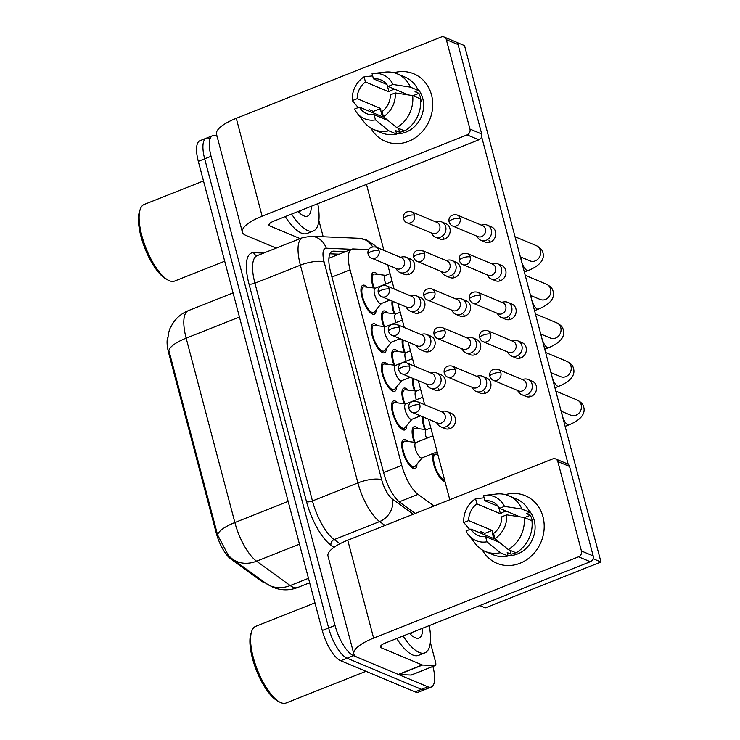 <?xml version="1.0" encoding="UTF-8"?>
<svg xmlns="http://www.w3.org/2000/svg" width="740" height="740" viewBox="0 0 740 740"><rect width="100%" height="100%" fill="white"/><g stroke="black" fill="none" stroke-linecap="round" stroke-linejoin="round"><path stroke-width="1.11" d="M416.99 464.045A15.568 5.458 -111.6 0 1 415.085 468.503A15.568 5.458 -111.6 0 1 413.133 468.374A15.568 5.458 -111.6 0 1 403.402 453.639A15.568 5.458 -111.6 0 1 403.596 439.56A15.568 5.458 -111.6 0 1 405.548 439.68A15.568 5.458 -111.6 0 1 408.045 441.493M406.796 425.463A15.568 5.458 -111.6 0 1 404.891 429.921A15.568 5.458 -111.6 0 1 402.939 429.792A15.568 5.458 -111.6 0 1 393.208 415.057A15.568 5.458 -111.6 0 1 393.403 400.978A15.568 5.458 -111.6 0 1 395.354 401.108A15.568 5.458 -111.6 0 1 397.852 402.921M396.603 386.881A15.568 5.458 -111.6 0 1 394.697 391.349A15.568 5.458 -111.6 0 1 392.746 391.22A15.568 5.458 -111.6 0 1 383.015 376.475A15.568 5.458 -111.6 0 1 383.218 362.397A15.568 5.458 -111.6 0 1 385.161 362.526A15.568 5.458 -111.6 0 1 387.668 364.339M386.41 348.3A15.568 5.458 -111.6 0 1 384.504 352.767A15.568 5.458 -111.6 0 1 382.552 352.638A15.568 5.458 -111.6 0 1 372.821 337.903A15.568 5.458 -111.6 0 1 373.025 323.815A15.568 5.458 -111.6 0 1 374.976 323.944A15.568 5.458 -111.6 0 1 377.474 325.757M376.216 309.727A15.568 5.458 -111.6 0 1 374.311 314.186A15.568 5.458 -111.6 0 1 372.359 314.056A15.568 5.458 -111.6 0 1 362.628 299.321A15.568 5.458 -111.6 0 1 362.831 285.242A15.568 5.458 -111.6 0 1 364.783 285.372A15.568 5.458 -111.6 0 1 367.281 287.175M404.105 403.67A15.568 5.458 -111.6 0 1 403.809 388.176A15.568 5.458 -111.6 0 1 405.761 388.306A15.568 5.458 -111.6 0 1 408.258 390.119M393.911 365.088A15.568 5.458 -111.6 0 1 393.625 349.595A15.568 5.458 -111.6 0 1 395.576 349.724A15.568 5.458 -111.6 0 1 398.074 351.537M383.718 326.516A15.568 5.458 -111.6 0 1 383.431 311.022A15.568 5.458 -111.6 0 1 385.383 311.151A15.568 5.458 -111.6 0 1 387.88 312.955M414.298 442.252A15.568 5.458 -111.6 0 1 414.002 426.758A15.568 5.458 -111.6 0 1 415.954 426.888A15.568 5.458 -111.6 0 1 418.452 428.7M373.524 287.934A15.568 5.458 -111.6 0 1 373.238 272.44A15.568 5.458 -111.6 0 1 375.189 272.57A15.568 5.458 -111.6 0 1 377.687 274.383M444.999 481.601A15.568 5.458 -111.6 0 1 444.139 481.352A15.568 5.458 -111.6 0 1 434.926 468.087A15.568 5.458 -111.6 0 1 433.705 453.232M435.74 452.427A15.568 5.458 -111.6 0 1 436.554 452.667A15.568 5.458 -111.6 0 1 437.488 453.176M424.704 429.45A15.568 5.458 -111.6 0 1 422.67 416.777M414.511 390.868A15.568 5.458 -111.6 0 1 412.476 378.196M404.318 352.296A15.568 5.458 -111.6 0 1 402.282 339.623M394.124 313.714A15.568 5.458 -111.6 0 1 392.089 301.041M167.832 337.061A24.735 8.658 68.4 0 0 168.665 352.943L216.219 532.939A24.735 8.658 68.4 0 0 230.88 559.033L261.035 580.918A24.735 8.658 68.4 0 0 262.968 582.029A24.735 8.658 68.4 0 0 264.707 582.454M368.724 249.621L353.202 248.954A27.482 9.62 68.4 0 0 351.704 249.195A27.482 9.62 68.4 0 0 350.085 269.822L401.755 465.386A27.482 9.62 68.4 0 0 418.045 494.376L434.047 505.984M432.909 666.472A27.482 9.62 -111.6 0 1 431.281 687.035L424.908 689.569A27.482 9.62 -111.6 0 1 421.458 689.338L347.079 658.202A27.482 9.62 -111.6 0 1 328.643 627.964L204.684 158.804A27.482 9.62 -111.6 0 1 206.303 138.177L199.92 140.711A27.482 9.62 -111.6 0 0 198.311 161.338L322.261 630.499A27.482 9.62 -111.6 0 0 340.696 660.727L415.085 691.872A27.482 9.62 -111.6 0 0 418.526 692.094L424.908 689.569A27.482 9.62 -111.6 0 1 421.458 689.338L347.079 658.202A27.482 9.62 -111.6 0 1 328.643 627.964L204.684 158.804A27.482 9.62 -111.6 0 1 206.303 138.177A27.482 9.62 -111.6 0 1 209.744 138.408M167.499 341.871C168.221 333.971 169.247 329.18 170.598 327.506L172.429 324.055C176.25 317.886 181.541 313.418 188.302 310.661A36.639 12.83 68.4 0 0 186.147 338.161A32.06 9.731 -14.8 0 0 168.859 350.492L217.569 534.854L228.466 555.657L232.453 559.042A32.06 26.289 126 0 0 256.586 561.188L290.191 585.571A36.639 12.83 68.4 0 0 293.04 587.227A36.639 12.83 68.4 0 0 297.637 587.532L309.653 582.759M431.281 687.035A27.482 9.62 -111.6 0 1 427.84 686.803L353.461 655.668A27.482 9.62 -111.6 0 1 335.026 625.439L211.067 156.279A27.482 9.62 -111.6 0 1 212.676 135.651A27.482 9.62 -111.6 0 1 216.126 135.873L217.051 136.271M345.515 251.656L333.721 251.147A27.482 9.62 68.4 0 0 332.223 251.387A27.482 9.62 68.4 0 0 330.604 272.015L383.857 473.554A27.482 9.62 68.4 0 0 400.146 502.543L415.196 513.458M329.929 253.792L339.133 254.181M476.671 236.079L478.105 238.077A8.242 7.308 -67.3 0 0 480.945 240.343A8.242 7.308 -67.3 0 0 486.134 240.334A8.242 7.308 -67.3 0 0 491.305 229.9A8.242 7.308 -67.3 0 0 487.309 225.136A8.242 7.308 -67.3 0 0 483.701 224.72L481.268 225.09M460.067 218.448A5.957 5.273 -67.3 0 1 458.356 224.636A5.957 5.273 -67.3 0 1 452.584 225.996L477.911 236.597A5.957 5.273 -67.3 0 0 481.657 236.587A5.957 5.273 -67.3 0 0 485.394 229.049A5.957 5.273 -67.3 0 0 482.508 225.617L457.181 215.007C450.346 213.749 448.237 218.208 449.125 222.019A5.957 1.804 165.2 0 1 452.334 219.438A5.957 1.804 -14.8 0 1 460.067 218.448A5.957 5.273 -67.3 0 0 457.181 215.007M393.208 301.504A13.736 4.81 68.4 0 0 394.846 313.797M431.069 232.86L432.502 234.858A8.242 7.308 -67.3 0 0 435.333 237.124A8.242 7.308 -67.3 0 0 440.522 237.114A8.242 7.308 -67.3 0 0 445.693 226.681A8.242 7.308 -67.3 0 0 441.697 221.917A8.242 7.308 -67.3 0 0 438.089 221.501L435.666 221.871M414.456 215.229A5.957 5.273 -67.3 0 1 412.744 221.417A5.957 5.273 -67.3 0 1 406.972 222.777L432.308 233.378A5.957 5.273 -67.3 0 0 436.054 233.368A5.957 5.273 -67.3 0 0 439.782 225.829A5.957 5.273 -67.3 0 0 436.905 222.398L411.57 211.788C404.734 210.53 402.625 214.988 403.513 218.799A5.957 1.804 165.2 0 1 406.732 216.219A5.957 1.804 -14.8 0 1 414.456 215.229A5.957 5.273 -67.3 0 0 411.57 211.788M385.762 275.354L374.838 274.031A13.736 4.81 68.4 0 0 373.913 274.142A13.736 4.81 68.4 0 0 374.246 288.017M390.063 273.652L385.503 275.456A8.242 2.886 68.4 0 0 385.799 284.012M375.356 288.156L364.432 286.833A13.736 4.81 68.4 0 0 363.507 286.944A13.736 4.81 68.4 0 0 363.322 299.367A13.736 4.81 68.4 0 0 371.915 312.373A13.736 4.81 68.4 0 0 373.635 312.483A13.736 4.81 68.4 0 0 374.385 311.929L381.433 303.483M392.135 281.496L375.097 288.258A8.242 2.886 68.4 0 0 374.995 295.704A8.242 2.886 68.4 0 0 380.147 303.511A8.242 2.886 68.4 0 0 381.174 303.576L389.897 300.125M395.65 268.222L397.084 270.211A8.242 7.308 -67.3 0 0 399.914 272.486A8.242 7.308 -67.3 0 0 405.113 272.477A8.242 7.308 -67.3 0 0 410.284 262.034A8.242 7.308 -67.3 0 0 406.288 257.279A8.242 7.308 -67.3 0 0 402.68 256.854L400.248 257.233M379.037 250.582A5.957 5.273 -67.3 0 1 377.326 256.78A5.957 5.273 -67.3 0 1 371.554 258.131L396.89 268.74A5.957 5.273 -67.3 0 0 400.636 268.731A5.957 5.273 -67.3 0 0 404.373 261.192A5.957 5.273 -67.3 0 0 401.487 257.751L376.161 247.151C369.315 245.893 367.216 250.351 368.104 254.162A5.957 1.804 165.2 0 1 371.314 251.572A5.957 1.804 -14.8 0 1 379.037 250.582A5.957 5.273 -67.3 0 0 376.161 247.151M486.865 274.66L488.298 276.649A8.242 7.308 -67.3 0 0 491.138 278.925A8.242 7.308 -67.3 0 0 496.327 278.915A8.242 7.308 -67.3 0 0 501.498 268.472A8.242 7.308 -67.3 0 0 497.502 263.718A8.242 7.308 -67.3 0 0 493.895 263.292L491.462 263.671M470.261 257.021A5.957 5.273 -67.3 0 1 468.55 263.218A5.957 5.273 -67.3 0 1 462.778 264.568L488.104 275.178A5.957 5.273 -67.3 0 0 491.85 275.169A5.957 5.273 -67.3 0 0 495.587 267.63A5.957 5.273 -67.3 0 0 492.701 264.189L467.375 253.589C460.539 252.331 458.43 256.789 459.318 260.6A5.957 1.804 165.2 0 1 462.528 258.019A5.957 1.804 -14.8 0 1 470.261 257.021A5.957 5.273 -67.3 0 0 467.375 253.589M403.402 340.086A13.736 4.81 68.4 0 0 405.039 352.379M497.058 313.233L498.492 315.231A8.242 7.308 -67.3 0 0 501.332 317.506A8.242 7.308 -67.3 0 0 506.521 317.497A8.242 7.308 -67.3 0 0 511.691 307.054A8.242 7.308 -67.3 0 0 507.696 302.299A8.242 7.308 -67.3 0 0 504.088 301.874L501.655 302.253M480.454 295.602A5.957 5.273 -67.3 0 1 478.743 301.791A5.957 5.273 -67.3 0 1 472.971 303.15L498.298 313.751A5.957 5.273 -67.3 0 0 502.044 313.751A5.957 5.273 -67.3 0 0 505.781 306.203A5.957 5.273 -67.3 0 0 502.895 302.771L477.568 292.171C470.733 290.903 468.624 295.371 469.512 299.182A5.957 1.804 165.2 0 1 472.721 296.592A5.957 1.804 -14.8 0 1 480.454 295.602A5.957 5.273 -67.3 0 0 477.568 292.171M413.595 378.667A13.736 4.81 68.4 0 0 415.233 390.961M507.252 351.815L508.685 353.812A8.242 7.308 -67.3 0 0 511.525 356.088A8.242 7.308 -67.3 0 0 516.714 356.079A8.242 7.308 -67.3 0 0 521.885 345.636A8.242 7.308 -67.3 0 0 517.889 340.881A8.242 7.308 -67.3 0 0 514.282 340.456L511.849 340.835M490.648 334.184A5.957 5.273 -67.3 0 1 488.937 340.372A5.957 5.273 -67.3 0 1 483.165 341.732L508.491 352.332A5.957 5.273 -67.3 0 0 512.237 352.323A5.957 5.273 -67.3 0 0 515.974 344.785A5.957 5.273 -67.3 0 0 513.088 341.353L487.762 330.743C480.926 329.485 478.817 333.943 479.705 337.764A5.957 1.804 165.2 0 1 482.915 335.174A5.957 1.804 -14.8 0 1 490.648 334.184A5.957 5.273 -67.3 0 0 487.762 330.743M423.789 417.249A13.736 4.81 68.4 0 0 425.426 429.533M437.793 454.323L436.212 454.129A13.736 4.81 68.4 0 0 435.277 454.24A13.736 4.81 68.4 0 0 435.102 466.663A13.736 4.81 68.4 0 0 443.695 479.668A13.736 4.81 68.4 0 0 444.555 479.89M517.445 390.396L518.879 392.394A8.242 7.308 -67.3 0 0 521.719 394.661A8.242 7.308 -67.3 0 0 526.908 394.651A8.242 7.308 -67.3 0 0 532.079 384.217A8.242 7.308 -67.3 0 0 528.082 379.454A8.242 7.308 -67.3 0 0 524.475 379.037L522.042 379.407M500.841 372.766A5.957 5.273 -67.3 0 1 499.13 378.954A5.957 5.273 -67.3 0 1 493.358 380.314L518.685 390.914A5.957 5.273 -67.3 0 0 522.431 390.905A5.957 5.273 -67.3 0 0 526.168 383.366A5.957 5.273 -67.3 0 0 523.282 379.925L497.955 369.325C491.12 368.067 489.01 372.525 489.899 376.336A5.957 1.804 165.2 0 1 493.108 373.756A5.957 1.804 -14.8 0 1 500.841 372.766A5.957 5.273 -67.3 0 0 497.955 369.325M441.262 271.441L442.696 273.43A8.242 7.308 -67.3 0 0 445.526 275.706A8.242 7.308 -67.3 0 0 450.716 275.696A8.242 7.308 -67.3 0 0 455.886 265.253A8.242 7.308 -67.3 0 0 451.89 260.499A8.242 7.308 -67.3 0 0 448.283 260.073L445.859 260.452M424.649 253.802A5.957 5.273 -67.3 0 1 422.938 259.999A5.957 5.273 -67.3 0 1 417.166 261.35L442.502 271.959A5.957 5.273 -67.3 0 0 446.248 271.95A5.957 5.273 -67.3 0 0 449.976 264.411A5.957 5.273 -67.3 0 0 447.099 260.97L421.763 250.37C414.927 249.112 412.818 253.57 413.706 257.381A5.957 1.804 165.2 0 1 416.925 254.8A5.957 1.804 -14.8 0 1 424.649 253.802A5.957 5.273 -67.3 0 0 421.763 250.37M395.956 313.936L385.031 312.613A13.736 4.81 68.4 0 0 384.106 312.724A13.736 4.81 68.4 0 0 384.439 326.599M400.248 312.225L395.697 314.038A8.242 2.886 68.4 0 0 395.993 322.594M451.456 310.014L452.889 312.012A8.242 7.308 -67.3 0 0 455.72 314.287A8.242 7.308 -67.3 0 0 460.909 314.278A8.242 7.308 -67.3 0 0 466.08 303.835A8.242 7.308 -67.3 0 0 462.084 299.08A8.242 7.308 -67.3 0 0 458.476 298.655L456.053 299.034M434.843 292.383A5.957 5.273 -67.3 0 1 433.131 298.572A5.957 5.273 -67.3 0 1 427.359 299.931L452.686 310.532A5.957 5.273 -67.3 0 0 456.441 310.532A5.957 5.273 -67.3 0 0 460.169 302.984A5.957 5.273 -67.3 0 0 457.292 299.552L431.957 288.952C425.121 287.684 423.012 292.152 423.9 295.963A5.957 1.804 165.2 0 1 427.119 293.373A5.957 1.804 -14.8 0 1 434.843 292.383A5.957 5.273 -67.3 0 0 431.957 288.952M406.149 352.508L395.225 351.195A13.736 4.81 68.4 0 0 394.3 351.296A13.736 4.81 68.4 0 0 394.633 365.181M410.441 350.806L405.89 352.61A8.242 2.886 68.4 0 0 406.177 361.166M461.64 348.596L463.083 350.594A8.242 7.308 -67.3 0 0 465.913 352.869A8.242 7.308 -67.3 0 0 471.103 352.86A8.242 7.308 -67.3 0 0 476.273 342.417A8.242 7.308 -67.3 0 0 472.277 337.662A8.242 7.308 -67.3 0 0 468.67 337.236L466.246 337.616M445.036 330.965A5.957 5.273 -67.3 0 1 443.325 337.153A5.957 5.273 -67.3 0 1 437.553 338.513L462.879 349.114A5.957 5.273 -67.3 0 0 466.635 349.104A5.957 5.273 -67.3 0 0 470.363 341.565A5.957 5.273 -67.3 0 0 467.486 338.134L442.15 327.524C435.314 326.266 433.205 330.725 434.093 334.545A5.957 1.804 165.2 0 1 437.312 331.955A5.957 1.804 -14.8 0 1 445.036 330.965A5.957 5.273 -67.3 0 0 442.15 327.524M416.343 391.09L405.418 389.776A13.736 4.81 68.4 0 0 404.493 389.878A13.736 4.81 68.4 0 0 404.826 403.753M420.635 389.388L416.084 391.192A8.242 2.886 68.4 0 0 416.37 399.748M385.549 326.729L374.625 325.415A13.736 4.81 68.4 0 0 373.7 325.517A13.736 4.81 68.4 0 0 373.515 337.949A13.736 4.81 68.4 0 0 382.108 350.945A13.736 4.81 68.4 0 0 383.829 351.065A13.736 4.81 68.4 0 0 384.578 350.51L391.627 342.056M402.329 320.078L385.29 326.83A8.242 2.886 68.4 0 0 385.189 334.286A8.242 2.886 68.4 0 0 390.341 342.093A8.242 2.886 68.4 0 0 391.368 342.157L400.09 338.698M405.844 306.795L407.278 308.793A8.242 7.308 -67.3 0 0 410.108 311.068A8.242 7.308 -67.3 0 0 415.297 311.059A8.242 7.308 -67.3 0 0 420.468 300.616A8.242 7.308 -67.3 0 0 416.481 295.861A8.242 7.308 -67.3 0 0 412.865 295.436L410.441 295.815M389.231 289.164A5.957 5.273 -67.3 0 1 387.519 295.353A5.957 5.273 -67.3 0 1 381.748 296.712L407.083 307.313A5.957 5.273 -67.3 0 0 410.829 307.313A5.957 5.273 -67.3 0 0 414.567 299.765A5.957 5.273 -67.3 0 0 411.68 296.333L386.354 285.733C379.509 284.465 377.409 288.933 378.297 292.744A5.957 1.804 165.2 0 1 381.507 290.154A5.957 1.804 -14.8 0 1 389.231 289.164A5.957 5.273 -67.3 0 0 386.354 285.733M542.984 516.835A36.639 32.468 112.7 0 1 523.837 561.447A36.639 32.468 112.7 0 1 482.295 549.949A36.639 32.468 112.7 0 0 496.938 563.288L496.938 563.288A36.639 32.468 112.7 0 0 532.449 554.935A36.639 32.468 112.7 0 0 542.984 516.835A36.639 32.468 112.7 0 0 505.457 494.625A36.639 32.468 112.7 0 1 525.234 495.698A36.639 32.468 112.7 0 1 542.984 516.835M430.347 642.376L435.555 662.087A4.579 1.6 68.4 0 1 435.286 665.528L411.366 675.019A4.579 1.6 -111.6 0 1 411.107 675.056L398.629 674.519A4.579 1.6 -111.6 0 1 398.305 674.445L357.374 657.305A36.639 11.119 -14.8 0 1 353.85 654.012A36.639 11.119 -14.8 0 1 373.617 638.102L578.569 556.795A4.579 4.061 -67.3 0 0 581.437 550.995L593.184 555.916A4.579 4.061 112.7 0 1 590.307 561.716L385.355 643.014A9.158 2.775 165.2 0 0 380.416 646.991A9.158 2.775 165.2 0 0 381.294 647.815L422.235 664.955A4.579 1.6 68.4 0 0 422.559 665.029L435.037 665.565A4.579 1.6 68.4 0 0 435.286 665.528M353.85 654.012L327.986 556.129A36.639 11.119 -14.8 0 1 347.754 540.219L552.706 458.911A4.579 4.061 -67.3 0 1 555.592 458.911A4.579 4.061 -67.3 0 1 557.812 461.547L581.437 550.995M555.592 458.911L567.33 463.823A4.579 4.061 112.7 0 1 569.55 466.468L593.184 555.916M431.513 94.933A36.639 32.468 112.7 0 1 412.356 139.536A36.639 32.468 112.7 0 1 370.823 128.038A36.639 32.468 112.7 0 0 385.466 141.377L385.466 141.377A36.639 32.468 112.7 0 0 420.977 133.034A36.639 32.468 112.7 0 0 431.513 94.933A36.639 32.468 112.7 0 0 393.985 72.724A36.639 32.468 112.7 0 1 413.762 73.787A36.639 32.468 112.7 0 1 431.513 94.933M318.875 220.465L323.177 236.745M276.224 248.094L245.902 235.403A36.639 11.119 -14.8 0 1 242.378 232.101A36.639 11.119 -14.8 0 1 262.136 216.191L467.097 134.883A4.579 4.061 -67.3 0 0 469.965 129.084L481.712 134.005A4.579 4.061 112.7 0 1 478.835 139.804L273.883 221.103A9.158 2.775 165.2 0 0 268.944 225.08A9.158 2.775 165.2 0 0 269.822 225.913L300.153 238.604M242.378 232.101L216.515 134.218A36.639 11.119 -14.8 0 1 236.282 118.308L441.234 37.009A4.579 4.061 -67.3 0 1 444.111 37A4.579 4.061 -67.3 0 1 446.331 39.645L469.965 129.084M444.111 37L455.858 41.921A4.579 4.061 112.7 0 1 458.079 44.557L481.712 134.005M429.228 625.615A45.797 16.04 -111.6 0 1 424.908 652.846A45.797 16.04 -111.6 0 1 419.173 652.467A45.797 16.04 -111.6 0 1 403.096 635.975M424.908 652.846L418.526 655.372A45.797 16.04 -111.6 0 1 412.791 654.993A45.797 16.04 -111.6 0 1 396.723 638.509M365.958 671.3L286.056 703A41.218 14.439 -111.6 0 1 280.886 702.658A41.218 14.439 -111.6 0 1 279.933 702.214A41.218 14.439 -111.6 0 1 257.437 670.005A41.218 14.439 -111.6 0 1 251.739 631.146A41.218 14.439 -111.6 0 1 255.661 626.373L314.963 602.85M422.707 628.195A29.868 10.462 -111.6 0 1 415.288 637.788A29.868 10.462 -111.6 0 1 414.604 637.464A29.868 10.462 -111.6 0 1 409.618 633.394M410.275 634.087L413.114 632.006M279.933 702.214L277.935 701.178A39.386 13.792 -111.6 0 1 256.438 670.403A39.386 13.792 -111.6 0 1 250.999 633.264L251.739 631.146M317.756 203.704A45.797 16.04 -111.6 0 1 313.436 230.936A45.797 16.04 -111.6 0 1 307.701 230.556A45.797 16.04 -111.6 0 1 291.625 214.064M313.436 230.936L307.054 233.47A45.797 16.04 -111.6 0 1 301.319 233.091A45.797 16.04 -111.6 0 1 285.252 216.598M224.692 261.211L174.585 281.089A41.218 14.439 -111.6 0 1 169.414 280.747A41.218 14.439 -111.6 0 1 168.461 280.303A41.218 14.439 -111.6 0 1 145.965 248.104A41.218 14.439 -111.6 0 1 140.267 209.235A41.218 14.439 -111.6 0 1 144.18 204.462L203.491 180.939M311.235 206.284A29.868 10.462 -111.6 0 1 303.816 215.876A29.868 10.462 -111.6 0 1 303.132 215.553A29.868 10.462 -111.6 0 1 298.146 211.483M298.803 212.186L301.643 210.095M168.461 280.303L166.463 279.267A39.386 13.792 -111.6 0 1 144.966 248.501A39.386 13.792 -111.6 0 1 139.527 211.353L140.267 209.235M447.062 411.597L451.289 413.364A8.242 7.308 112.7 0 1 455.276 418.128A8.242 7.308 112.7 0 1 452.908 426.693A8.242 7.308 112.7 0 1 444.916 428.571L440.689 426.804A8.242 7.308 -67.3 0 0 445.878 426.795A8.242 7.308 -67.3 0 0 451.049 416.352A8.242 7.308 -67.3 0 0 447.062 411.597A8.242 7.308 -67.3 0 0 443.445 411.172L441.022 411.551M449.43 428.802A8.242 7.308 112.7 0 1 448.755 427.1M436.868 373.016L441.096 374.792A8.242 7.308 112.7 0 1 445.082 379.546A8.242 7.308 112.7 0 1 442.714 388.121A8.242 7.308 112.7 0 1 434.722 389.999L430.495 388.223A8.242 7.308 -67.3 0 0 435.684 388.213A8.242 7.308 -67.3 0 0 440.855 377.779A8.242 7.308 -67.3 0 0 436.868 373.016A8.242 7.308 -67.3 0 0 433.252 372.59L430.828 372.969M439.236 390.221A8.242 7.308 112.7 0 1 438.561 388.519M426.675 334.443L430.902 336.21A8.242 7.308 112.7 0 1 434.898 340.964A8.242 7.308 112.7 0 1 432.521 349.539A8.242 7.308 112.7 0 1 424.529 351.417L420.302 349.65A8.242 7.308 -67.3 0 0 425.491 349.641A8.242 7.308 -67.3 0 0 430.661 339.197A8.242 7.308 -67.3 0 0 426.675 334.443A8.242 7.308 -67.3 0 0 423.058 334.018L420.635 334.397M429.043 351.639A8.242 7.308 112.7 0 1 428.368 349.937M416.481 295.861L420.709 297.628A8.242 7.308 112.7 0 1 424.704 302.382A8.242 7.308 112.7 0 1 422.327 310.957A8.242 7.308 112.7 0 1 414.345 312.835L410.108 311.068M418.849 313.057A8.242 7.308 112.7 0 1 418.174 311.355M406.288 257.279L410.515 259.046A8.242 7.308 112.7 0 1 414.511 263.81A8.242 7.308 112.7 0 1 412.134 272.375A8.242 7.308 112.7 0 1 404.151 274.262L399.914 272.486M408.656 274.485A8.242 7.308 112.7 0 1 407.981 272.782M482.471 376.235L486.698 378.011A8.242 7.308 112.7 0 1 490.694 382.765A8.242 7.308 112.7 0 1 488.326 391.34A8.242 7.308 112.7 0 1 480.334 393.218L476.107 391.442A8.242 7.308 -67.3 0 0 481.296 391.432A8.242 7.308 -67.3 0 0 486.467 380.998A8.242 7.308 -67.3 0 0 482.471 376.235A8.242 7.308 -67.3 0 0 478.863 375.818L476.44 376.188M484.839 393.44A8.242 7.308 112.7 0 1 484.173 391.738M472.277 337.662L476.505 339.429A8.242 7.308 112.7 0 1 480.501 344.183A8.242 7.308 112.7 0 1 478.132 352.758A8.242 7.308 112.7 0 1 470.141 354.636L465.913 352.869M474.645 354.858A8.242 7.308 112.7 0 1 473.979 353.156M462.084 299.08L466.311 300.847A8.242 7.308 112.7 0 1 470.307 305.601A8.242 7.308 112.7 0 1 467.939 314.176A8.242 7.308 112.7 0 1 459.947 316.054L455.72 314.287M464.452 316.276A8.242 7.308 112.7 0 1 463.786 314.574M451.89 260.499L456.127 262.265A8.242 7.308 112.7 0 1 460.114 267.029A8.242 7.308 112.7 0 1 457.746 275.595A8.242 7.308 112.7 0 1 449.754 277.482L445.526 275.706M454.268 277.704A8.242 7.308 112.7 0 1 453.592 276.002M528.082 379.454L532.31 381.23A8.242 7.308 112.7 0 1 536.306 385.984A8.242 7.308 112.7 0 1 533.938 394.559A8.242 7.308 112.7 0 1 525.946 396.437L521.719 394.661M530.451 396.659A8.242 7.308 112.7 0 1 529.775 394.957M517.889 340.881L522.116 342.648A8.242 7.308 112.7 0 1 526.112 347.402A8.242 7.308 112.7 0 1 523.744 355.977A8.242 7.308 112.7 0 1 515.752 357.855L511.525 356.088M520.257 358.077A8.242 7.308 112.7 0 1 519.591 356.375M507.696 302.299L511.923 304.066A8.242 7.308 112.7 0 1 515.919 308.821A8.242 7.308 112.7 0 1 513.551 317.395A8.242 7.308 112.7 0 1 505.559 319.273L501.332 317.506M510.063 319.504A8.242 7.308 112.7 0 1 509.398 317.793M497.502 263.718L501.729 265.484A8.242 7.308 112.7 0 1 505.725 270.248A8.242 7.308 112.7 0 1 503.357 278.814A8.242 7.308 112.7 0 1 495.365 280.7L491.138 278.925M499.87 280.923A8.242 7.308 112.7 0 1 499.204 279.221M441.697 221.917L445.933 223.693A8.242 7.308 112.7 0 1 449.92 228.447A8.242 7.308 112.7 0 1 447.552 237.022A8.242 7.308 112.7 0 1 439.56 238.9L435.333 237.124M444.074 239.122A8.242 7.308 112.7 0 1 443.399 237.42M487.309 225.136L491.536 226.912A8.242 7.308 112.7 0 1 495.532 231.666A8.242 7.308 112.7 0 1 493.164 240.241A8.242 7.308 112.7 0 1 485.172 242.119L480.945 240.343M489.677 242.341A8.242 7.308 112.7 0 1 489.01 240.639M456.617 42.347L464.526 45.593L600.963 562.002L485.329 607.873L479.788 605.561M481.629 136.706L568.2 464.341M449.791 499.74L428.525 419.229M424.686 404.715L418.331 380.647M414.493 366.134L408.138 342.074M404.299 327.561L397.944 303.493M394.106 288.979L387.751 264.911M383.912 250.398L366.476 184.38M600.963 562.002L593.138 558.728M506.715 514.827L501.803 516.77A18.315 16.234 112.7 0 1 493.552 533.438L494.921 538.627A23.819 21.099 112.7 0 0 506.715 514.827L524.124 517.491L531.949 520.775A30.229 26.788 112.7 0 1 516.085 552.817L508.251 549.533L494.921 538.627M499.63 542.485L485.579 536.602A18.315 16.234 112.7 0 1 478.179 535.575A18.315 16.234 112.7 0 1 470.918 529.026L494.413 538.859A18.315 16.234 -67.3 0 1 492.785 534.835A18.315 16.234 -67.3 0 1 492.183 530.413L468.688 520.581L463.786 522.533L469.863 529.692M498.251 506.336L484.922 500.758L483.544 495.569A23.819 21.099 112.7 0 1 484.793 495.384L496.411 494.024A30.229 26.788 112.7 0 1 508.667 495.707L516.492 498.991A30.229 26.788 112.7 0 1 529.72 512.33L526.491 513.615L530.404 515.253A26.566 23.541 112.7 0 1 531.866 519.332A26.566 23.541 112.7 0 1 532.634 523.689L532.143 523.485M528.591 510.036A26.566 23.541 112.7 0 1 534.215 520.322A26.566 23.541 112.7 0 1 508.01 555.601M485.042 534.937A26.566 23.541 112.7 0 1 484.839 533.327L480.926 531.69L479.058 532.43M485.579 536.602L486.948 541.791L500.277 552.697L508.112 555.981L507.205 552.558L511.118 554.195A26.566 23.541 112.7 0 0 515.845 552.715M508.112 555.981A30.229 26.788 112.7 0 1 493.154 554.75L485.32 551.476A30.229 26.788 112.7 0 1 475.524 543.928L468.337 534.696A23.819 21.099 112.7 0 1 466.015 530.969L470.918 529.026M500.277 552.697A30.229 26.788 112.7 0 1 485.32 551.476M508.667 495.707A30.229 26.788 112.7 0 1 521.894 509.055L504.486 506.382L499.574 508.334L519.924 516.844M529.72 512.33L521.894 509.055M486.948 541.791A23.819 21.099 112.7 0 1 468.337 534.696M463.786 522.533A23.819 21.099 112.7 0 1 475.57 498.732L476.949 503.921L500.434 513.754A18.315 16.234 -67.3 0 1 506.049 511.044M484.145 497.816L475.57 498.732M484.793 495.384A23.819 21.099 112.7 0 1 504.486 506.382M468.688 520.581A18.315 16.234 112.7 0 1 476.949 503.921M484.922 500.758A18.315 16.234 112.7 0 1 492.322 501.776A18.315 16.234 112.7 0 1 499.574 508.334M517.501 551.929A26.566 23.541 112.7 0 0 519.091 551.032L518.897 550.949M524.124 517.491A30.229 26.788 112.7 0 1 508.251 549.533M516.002 516.243A18.315 16.234 112.7 0 1 517.408 515.798M530.404 515.253L524.429 517.621M510.091 550.301L511.118 554.195M492.183 530.413L484.839 533.327M498.594 506.798L500.434 513.754M395.243 92.916L390.332 94.859A18.315 16.234 112.7 0 1 382.081 111.527L383.45 116.717A23.819 21.099 112.7 0 0 395.243 92.916L412.652 95.59L420.477 98.864A30.229 26.788 112.7 0 1 404.614 130.906L396.779 127.632L383.45 116.717M388.158 120.574L374.107 114.691A18.315 16.234 112.7 0 1 366.707 113.664A18.315 16.234 112.7 0 1 359.446 107.115L382.941 116.948A18.315 16.234 -67.3 0 1 381.313 112.933A18.315 16.234 -67.3 0 1 380.712 108.512L357.216 98.679L352.314 100.622L358.391 107.781M386.779 84.425L373.45 78.847L372.072 73.658A23.819 21.099 112.7 0 1 373.321 73.473L384.939 72.122A30.229 26.788 112.7 0 1 397.195 73.806L405.021 77.08A30.229 26.788 112.7 0 1 418.248 90.428L415.02 91.705L418.933 93.342A26.566 23.541 112.7 0 1 420.394 97.43A26.566 23.541 112.7 0 1 421.162 101.787L420.662 101.574M417.12 88.125A26.566 23.541 112.7 0 1 422.743 98.411A26.566 23.541 112.7 0 1 396.538 133.7M373.571 113.026A26.566 23.541 112.7 0 1 373.367 111.416L369.454 109.779L367.586 110.519M374.107 114.691L375.476 119.88L388.805 130.795L396.64 134.07L395.733 130.647L399.646 132.284A26.566 23.541 112.7 0 0 404.373 130.804M396.64 134.07A30.229 26.788 112.7 0 1 381.683 132.849L373.848 129.565A30.229 26.788 112.7 0 1 364.052 122.017L356.856 112.794A23.819 21.099 112.7 0 1 354.543 109.058L359.446 107.115M388.805 130.795A30.229 26.788 112.7 0 1 373.848 129.565M397.195 73.806A30.229 26.788 112.7 0 1 410.423 87.144L393.014 84.48L388.102 86.423L408.443 94.942M418.248 90.428L410.423 87.144M375.476 119.88A23.819 21.099 112.7 0 1 356.856 112.794M352.314 100.622A23.819 21.099 112.7 0 1 364.099 76.821L365.468 82.011L388.963 91.843A18.315 16.234 -67.3 0 1 394.577 89.133M372.673 75.906L364.099 76.821M373.321 73.473A23.819 21.099 112.7 0 1 393.014 84.48M357.216 98.679A18.315 16.234 112.7 0 1 365.468 82.011M373.45 78.847A18.315 16.234 112.7 0 1 380.85 79.874A18.315 16.234 112.7 0 1 388.102 86.423M406.029 130.027A26.566 23.541 112.7 0 0 407.62 129.121L407.425 129.037M412.652 95.59A30.229 26.788 112.7 0 1 396.779 127.632M404.53 94.341A18.315 16.234 112.7 0 1 405.936 93.888M418.933 93.342L412.957 95.719M398.62 128.399L399.646 132.284M380.712 108.512L373.367 111.416M387.122 84.887L388.963 91.843M471.833 387.177L473.276 389.175A8.242 7.308 -67.3 0 0 476.107 391.442M455.23 369.547A5.957 5.273 -67.3 0 1 453.518 375.735A5.957 5.273 -67.3 0 1 447.746 377.095L473.073 387.695A5.957 5.273 -67.3 0 0 476.828 387.686A5.957 5.273 -67.3 0 0 480.556 380.147A5.957 5.273 -67.3 0 0 477.67 376.706L452.344 366.106C445.508 364.848 443.399 369.306 444.287 373.117A5.957 1.804 165.2 0 1 447.496 370.536A5.957 1.804 -14.8 0 1 455.23 369.547A5.957 5.273 -67.3 0 0 452.344 366.106M426.527 429.672L415.612 428.349A13.736 4.81 68.4 0 0 414.678 428.46A13.736 4.81 68.4 0 0 415.02 442.335M430.828 427.961L426.277 429.774A8.242 2.886 68.4 0 0 426.564 438.33M395.743 365.31L384.819 363.997A13.736 4.81 68.4 0 0 383.894 364.099A13.736 4.81 68.4 0 0 383.709 376.521A13.736 4.81 68.4 0 0 392.302 389.527A13.736 4.81 68.4 0 0 394.022 389.638A13.736 4.81 68.4 0 0 394.772 389.083L401.82 380.638M412.522 358.66L395.484 365.412A8.242 2.886 68.4 0 0 395.382 372.868A8.242 2.886 68.4 0 0 400.534 380.665A8.242 2.886 68.4 0 0 401.561 380.739L410.284 377.28M416.037 345.377L417.471 347.375A8.242 7.308 -67.3 0 0 420.302 349.65M399.424 327.746A5.957 5.273 -67.3 0 1 397.713 333.934A5.957 5.273 -67.3 0 1 391.941 335.294L417.277 345.894A5.957 5.273 -67.3 0 0 421.023 345.885A5.957 5.273 -67.3 0 0 424.76 338.346A5.957 5.273 -67.3 0 0 421.874 334.915L396.538 324.305C389.703 323.047 387.594 327.506 388.491 331.326A5.957 1.804 165.2 0 1 391.7 328.736A5.957 1.804 -14.8 0 1 399.424 327.746A5.957 5.273 -67.3 0 0 396.538 324.305M405.927 403.892L395.012 402.569A13.736 4.81 68.4 0 0 394.078 402.68A13.736 4.81 68.4 0 0 393.902 415.103A13.736 4.81 68.4 0 0 402.495 428.108A13.736 4.81 68.4 0 0 404.216 428.22A13.736 4.81 68.4 0 0 404.965 427.664L412.014 419.219M422.716 397.232L405.677 403.994A8.242 2.886 68.4 0 0 405.575 411.449A8.242 2.886 68.4 0 0 410.728 419.247A8.242 2.886 68.4 0 0 411.755 419.321L420.477 415.861M426.231 383.958L427.664 385.956A8.242 7.308 -67.3 0 0 430.495 388.223M409.618 366.328A5.957 5.273 -67.3 0 1 407.907 372.516A5.957 5.273 -67.3 0 1 402.135 373.876L427.47 384.476A5.957 5.273 -67.3 0 0 431.217 384.467A5.957 5.273 -67.3 0 0 434.954 376.928A5.957 5.273 -67.3 0 0 432.068 373.487L406.732 362.887C399.896 361.629 397.787 366.087 398.684 369.898A5.957 1.804 165.2 0 1 401.894 367.318A5.957 1.804 -14.8 0 1 409.618 366.328A5.957 5.273 -67.3 0 0 406.732 362.887M416.121 442.474L405.196 441.151A13.736 4.81 68.4 0 0 404.271 441.262A13.736 4.81 68.4 0 0 404.096 453.685A13.736 4.81 68.4 0 0 412.689 466.69A13.736 4.81 68.4 0 0 414.409 466.801A13.736 4.81 68.4 0 0 415.159 466.246L422.207 457.792M432.909 435.814L415.871 442.566A8.242 2.886 68.4 0 0 415.769 450.022A8.242 2.886 68.4 0 0 420.921 457.829A8.242 2.886 68.4 0 0 421.948 457.894L437.146 451.872M436.424 422.54L437.858 424.529A8.242 7.308 -67.3 0 0 440.689 426.804M419.811 404.9A5.957 5.273 -67.3 0 1 418.1 411.098A5.957 5.273 -67.3 0 1 412.328 412.448L437.664 423.058A5.957 5.273 -67.3 0 0 441.41 423.049A5.957 5.273 -67.3 0 0 445.147 415.51A5.957 5.273 -67.3 0 0 442.261 412.069L416.925 401.469C410.089 400.211 407.981 404.669 408.878 408.48A5.957 1.804 165.2 0 1 412.088 405.89A5.957 1.804 -14.8 0 1 419.811 404.9A5.957 5.273 -67.3 0 0 416.925 401.469M261.035 580.918L262.043 580.521M168.665 352.943L169.451 352.629M216.219 532.939L217.005 532.624M230.88 559.033L231.898 558.626M399.239 501.831L418.045 494.376M383.598 472.582L401.755 465.386M331.927 277.028L350.085 269.822M297.637 587.532C290.737 590.187 283.744 590.538 276.658 588.587L272.866 587.264L266.058 583.435A32.06 26.289 126 0 0 290.191 585.571L308.478 578.319M239.436 317.025L186.147 338.161L234.867 522.533A32.06 9.731 165.2 0 0 217.569 534.854M288.156 501.387L234.867 522.533A36.639 12.83 68.4 0 0 256.586 561.188L299.46 544.178M415.085 691.872L427.84 686.803M340.696 660.727L353.461 655.668M322.261 630.499L335.026 625.439M198.311 161.338L211.067 156.279M376.568 247.327L374.477 245.208L366.55 239.991L358.974 238.28A18.315 16.955 92.5 0 1 372.599 246.827M333.962 547.369L330.947 545.177A41.218 14.439 -111.6 0 1 306.508 501.692L248.982 283.957A41.218 14.439 -111.6 0 1 253.654 252.655L263.653 253.08M384.994 525.446L379.629 521.552L334.175 539.59L339.928 543.761M351.491 249.278L326.238 248.196A18.315 6.42 68.4 0 0 324.157 262.108L381.692 479.844A18.315 6.42 68.4 0 0 392.552 499.176A18.315 15.022 126 0 1 379.629 521.552A36.639 12.83 -111.6 0 1 357.91 482.896L312.456 500.934A36.639 12.83 68.4 0 0 334.175 539.59A4.579 3.755 -54 0 0 330.947 545.177M381.692 479.844A18.315 5.559 165.2 0 0 357.91 482.896L300.385 265.161L254.921 283.189L312.456 500.934A4.579 1.388 -14.8 0 1 306.508 501.692M324.157 262.108A18.315 5.559 165.2 0 0 300.385 265.161A36.639 12.83 -111.6 0 1 302.531 237.66L257.076 255.689A36.639 12.83 68.4 0 0 254.921 283.189A4.579 1.388 -14.8 0 1 248.982 283.957M392.552 499.176L413.281 514.217M253.654 252.655A4.579 4.237 -87.5 0 0 257.224 255.633M358.974 238.28L311.078 236.227A18.315 16.955 92.5 0 1 326.238 248.196M330.956 252.248L333.721 251.147M521.08 257.15A8.242 2.886 68.4 0 0 521.709 261.904A8.242 2.886 68.4 0 0 527.102 270.498A8.242 2.886 68.4 0 0 528.138 270.562L524.355 272.061M520.34 256.836L530.034 260.896A8.242 7.308 -67.3 0 0 538.026 259.019A8.242 7.308 -67.3 0 0 540.394 250.444A8.242 7.308 -67.3 0 0 540.255 249.972A8.242 7.308 -67.3 0 0 536.408 245.689L515.031 236.745M531.274 295.732A8.242 2.886 68.4 0 0 531.903 300.486A8.242 2.886 68.4 0 0 537.296 309.07A8.242 2.886 68.4 0 0 538.332 309.144L534.548 310.643M530.534 295.417L540.228 299.478A8.242 7.308 -67.3 0 0 548.22 297.6A8.242 7.308 -67.3 0 0 550.588 289.026A8.242 7.308 -67.3 0 0 550.449 288.554A8.242 7.308 -67.3 0 0 546.592 284.271L525.224 275.317M541.467 334.304A8.242 2.886 68.4 0 0 542.096 339.059A8.242 2.886 68.4 0 0 547.489 347.652A8.242 2.886 68.4 0 0 548.525 347.717L544.742 349.225M540.727 333.999L550.421 338.06A8.242 7.308 -67.3 0 0 558.413 336.182A8.242 7.308 -67.3 0 0 560.781 327.607A8.242 7.308 -67.3 0 0 560.643 327.136A8.242 7.308 -67.3 0 0 556.785 322.853L535.409 313.899M551.661 372.886A8.242 2.886 68.4 0 0 552.29 377.641A8.242 2.886 68.4 0 0 557.683 386.234A8.242 2.886 68.4 0 0 558.719 386.299L554.935 387.797M550.912 372.572L560.615 376.632A8.242 7.308 -67.3 0 0 568.607 374.755A8.242 7.308 -67.3 0 0 570.975 366.189A8.242 7.308 -67.3 0 0 570.836 365.717A8.242 7.308 -67.3 0 0 566.979 361.425L545.602 352.481M561.854 411.468A8.242 2.886 68.4 0 0 562.483 416.222A8.242 2.886 68.4 0 0 567.876 424.806A8.242 2.886 68.4 0 0 568.912 424.88L565.129 426.379M561.105 411.153L570.808 415.214A8.242 7.308 -67.3 0 0 578.8 413.336A8.242 7.308 -67.3 0 0 581.168 404.762A8.242 7.308 -67.3 0 0 581.029 404.29A8.242 7.308 -67.3 0 0 577.172 400.007L555.796 391.062M347.754 540.219L373.617 638.102M569.55 466.468L557.812 461.547M380.776 645.844L381.294 647.815M398.305 674.445L422.235 664.955M590.307 561.716L578.569 556.795M422.559 665.029L398.629 674.519M411.107 675.056L435.037 665.565M236.282 118.308L262.136 216.191M458.079 44.557L446.331 39.645M269.305 223.933L269.822 225.913M478.835 139.804L467.097 134.883M328.902 258.242L351.704 249.195M266.058 583.435L232.453 559.042M188.302 310.661L233.072 292.901M212.676 135.651L206.303 138.177M311.078 236.227L302.531 237.66M452.584 225.996C451.169 225.58 450.022 224.248 449.125 222.019M528.138 270.562C542.309 264.716 544.705 257.798 542.762 252.211C542.272 249.861 540.154 247.687 536.408 245.689M406.972 222.777C405.557 222.361 404.41 221.029 403.513 218.799M373.913 274.142L371.526 275.086M371.554 258.131C370.148 257.714 368.992 256.392 368.104 254.162M373.635 312.483L371.249 313.427M363.507 286.944L361.12 287.888M462.778 264.568C461.362 264.152 460.215 262.829 459.318 260.6M538.332 309.144C552.502 303.298 554.898 296.37 552.956 290.792C552.466 288.443 550.347 286.269 546.592 284.271M472.971 303.15C471.556 302.734 470.4 301.411 469.512 299.182M548.525 347.717C562.696 341.88 565.092 334.952 563.149 329.365C562.659 327.015 560.541 324.841 556.785 322.853M483.165 341.732C481.749 341.316 480.593 339.993 479.705 337.764M558.719 386.299C572.89 380.453 575.285 373.534 573.343 367.947C572.852 365.597 570.734 363.423 566.979 361.425M493.358 380.314C491.943 379.897 490.787 378.565 489.899 376.336M444.601 480.103L443.029 480.723M568.912 424.88C583.083 419.034 585.47 412.106 583.536 406.528C583.046 404.179 580.928 402.005 577.172 400.007M435.277 454.24L432.9 455.183M417.166 261.35C415.75 260.933 414.604 259.611 413.706 257.381M384.106 312.724L381.72 313.668M427.359 299.931C425.944 299.515 424.797 298.192 423.9 295.963M394.3 351.296L391.913 352.249M437.553 338.513C436.138 338.097 434.99 336.774 434.093 334.545M404.493 389.878L402.107 390.822M381.748 296.712C380.341 296.296 379.185 294.973 378.297 292.744M383.829 351.065L381.442 352.009M373.7 325.517L371.314 326.47M447.746 377.095C446.331 376.669 445.184 375.346 444.287 373.117M414.678 428.46L412.3 429.404M391.941 335.294C390.535 334.878 389.379 333.555 388.491 331.326M394.022 389.638L391.636 390.591M383.894 364.099L381.507 365.042M402.135 373.876C400.729 373.45 399.572 372.128 398.684 369.898M404.216 428.22L401.829 429.172M394.078 402.68L391.7 403.624M412.328 412.448C410.922 412.032 409.766 410.709 408.878 408.48M414.409 466.801L412.023 467.745M404.271 441.262L401.894 442.206"/></g></svg>
